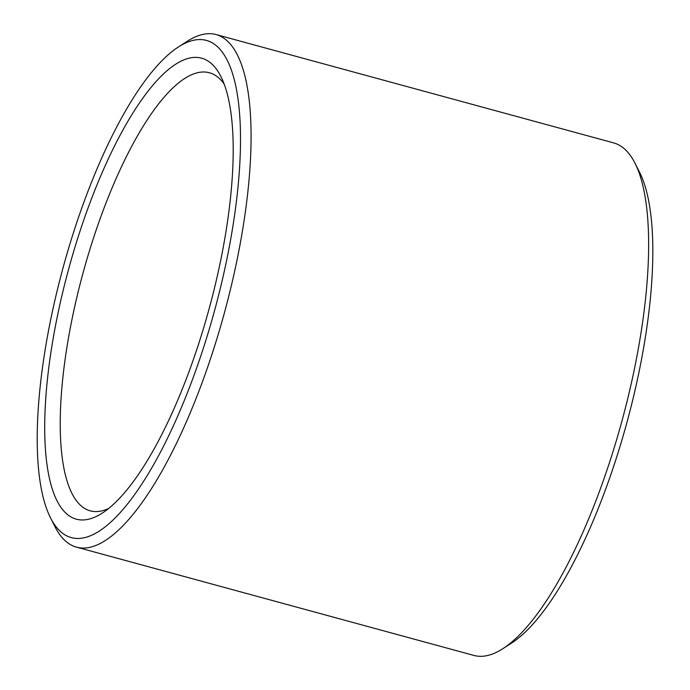 <?xml version="1.0" encoding="UTF-8"?>
<svg xmlns="http://www.w3.org/2000/svg" width="690" height="690" viewBox="0 0 690 690"><rect width="100%" height="100%" fill="white"/><g stroke="black" fill="none" stroke-linecap="round" stroke-linejoin="round"><path stroke-width="1.03" d="M76.435 547.118L473.935 655.44A265.624 81.17 -74.8 0 0 502.769 648.729A265.624 81.17 -74.8 0 0 621.457 422.798A265.624 81.17 -74.8 0 0 635.05 163.28A265.624 81.17 -74.8 0 0 613.617 142.882L216.108 34.56A265.624 81.17 105.2 0 1 223.957 314.476A265.624 81.17 105.2 0 1 76.435 547.118A265.624 81.17 105.2 0 1 55.002 526.72L50.387 517.595A257.612 78.72 -74.8 0 0 214.254 311.759A257.612 78.72 -74.8 0 0 178.684 46.791A257.612 78.72 -74.8 0 0 62.963 268.134A257.612 78.72 -74.8 0 0 50.387 517.595M178.684 46.791L187.283 41.271A265.624 81.17 105.2 0 1 216.108 34.56M208.768 310.086A238.861 72.993 105.2 0 1 102.034 513.265A238.861 72.993 105.2 0 1 68.491 269.643A238.861 72.993 105.2 0 1 220.99 76.719A238.861 72.993 105.2 0 1 208.768 310.086M635.05 163.28L639.656 172.405A257.612 78.72 105.2 0 1 626.477 424.091A257.612 78.72 105.2 0 1 511.368 643.209L502.769 648.729M224.215 84.146A227.001 69.371 -74.8 0 0 209.493 72.786A227.001 69.371 -74.8 0 0 82.878 273.568A227.001 69.371 -74.8 0 0 90.123 510.824A227.001 69.371 -74.8 0 0 108.58 508.504"/></g></svg>
